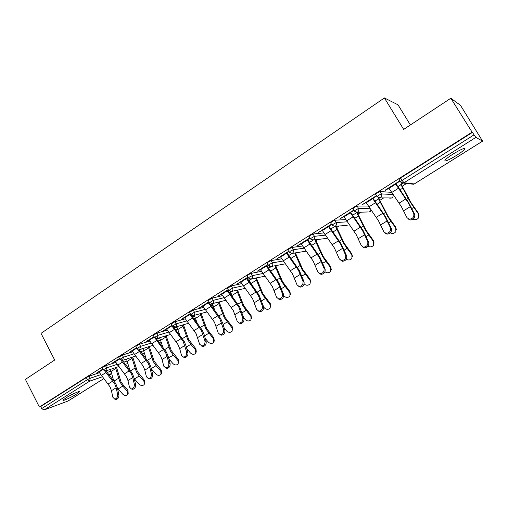 <?xml version="1.0" encoding="UTF-8"?>
<svg xmlns="http://www.w3.org/2000/svg" width="508" height="508" viewBox="0 0 508 508"><rect width="100%" height="100%" fill="white"/><g stroke="black" fill="none" stroke-linecap="round" stroke-linejoin="round"><path stroke-width="0.76" d="M76.46 394.1L79.324 391.96C80.848 390.239 71.33 394.456 65.907 397.929L63.094 400.044C61.639 401.745 71.133 397.51 76.46 394.1M456.533 155.404C460.616 152.813 463.302 150.787 464.598 149.327C465.334 147.434 461.448 149.035 452.933 154.121C448.869 156.718 446.215 158.725 444.976 160.141C444.29 161.995 448.145 160.414 456.533 155.404M410.388 124.962L397.999 104.813L384.404 97.949L41.021 333.369L54.693 360.026L25.4 379.381L39.357 407.029L472.091 132.143L450.825 98.241L460.47 105.296L482.594 141.141L475.875 137.401L404.038 182.747L414.293 183.94L482.562 141.141M230.861 294.157L231.394 293.821M249.777 282.245L250.241 281.953M275.8 265.855L276.339 265.513M295.637 253.359L296.742 252.66M315.951 240.563L317.646 239.497M336.753 227.463L339.065 226.003M358.07 214.033L361.023 212.173M379.914 200.279L383.534 197.993M402.304 186.169L406.622 183.451M399.078 179.54L400.621 177.997L472.478 132.366L472.091 132.143M400.621 177.997L402.088 180.41L474.034 134.855L472.478 132.366M474.034 134.855L475.875 137.401M68.04 401.015L43.993 409.988L41.713 408.578L40.684 406.546L39.357 407.029M384.404 97.949L403.676 129.4L450.825 98.241M385.382 190.024L385.547 190.297L385.013 190.259L399.117 181.318L399.618 181.381L395.567 183.953M385.547 190.297L388.88 188.182M402.469 183.166L400.723 184.264M401.206 184.315L403.111 183.115M102.025 367.843L105.543 365.741L115.71 362.426M40.684 406.546L86.328 377.565L89.141 376.155L99.295 372.739M119.444 358.546L112.414 362.998L115.221 361.537M135.852 346.386L139.452 344.221L149.657 341.122M156.54 339.033L159.817 338.036M154.051 336.614L146.145 341.624L149.079 340.087M192.392 316.884L194.723 316.243M171.234 323.952L174.93 321.704L185.172 318.878M190.265 313.665L181.419 319.272L184.48 317.665M189.719 314.344L190.398 313.912M192.018 316.363L193.097 315.69M192.576 315.709L191.872 316.154M230.003 293.802L230.657 293.795L231.756 295.77M208.28 300.463L212.077 298.12L222.383 295.637M228.2 289.624L218.338 295.878L221.539 294.189M227.025 290.716L228.34 289.877M229.305 292.837L230.499 292.081M230.372 291.84L229.146 292.614M247.11 275.844L248.152 274.809L251.016 273.406L261.423 271.355M267.983 264.414L257.023 271.367L260.369 269.589M266.122 265.944L268.135 264.674M287.852 250.019L289.014 248.863L291.884 247.466L302.463 245.999M309.753 237.947L297.599 245.65L301.104 243.783M307.149 239.96L309.905 238.214M330.651 222.885L331.959 221.596L334.829 220.205L345.713 219.589M353.676 210.153L340.208 218.65L343.891 216.681M350.241 212.661L353.816 210.395M375.672 194.361L377.139 192.907L380.009 191.529L391.465 192.354M378.841 198.438L379.654 197.923M379.025 197.968L378.308 198.425M372.612 198.488L376.625 195.948L376.072 195.923L362.325 204.635L366.103 202.616M352.876 208.801L354.254 207.435L357.13 206.051L368.262 206.019M331.432 224.212L318.637 232.321L322.231 230.403M328.422 226.479L331.584 224.479M308.985 236.62L310.217 235.401L313.087 234.004L323.793 232.924M288.614 251.346L277.063 258.667L280.492 256.845M286.385 253.111L288.76 251.606M267.233 263.087L268.338 261.995L271.202 260.591L281.68 258.813M248.602 280.651L249.326 280.194M249.193 279.952L248.45 280.422M247.853 277.171L237.452 283.762L240.722 282.035M246.342 278.479L247.999 277.425M227.463 288.303L231.318 285.909L241.662 283.629M210.445 304.743L211.874 303.841M211.347 303.854L210.293 304.521M209.01 301.784L199.663 307.708L202.794 306.064M208.159 302.666L209.15 302.038M210.966 305.46L212.579 305.194L213.658 307.156M189.541 312.344L193.288 310.051L203.556 307.384M173.914 327.59L174.752 327.273M174.231 327.292L173.863 327.52M171.952 325.272L163.582 330.575L166.58 329.006M171.704 325.761L172.085 325.52M153.346 335.299L156.991 333.089L167.208 330.117M174.257 328.073L177.076 327.254M136.55 347.701L129.096 352.425L131.966 350.933M118.751 357.232L122.314 355.098L132.493 351.885M139.224 349.764L142.939 348.59M102.711 369.145L96.095 373.342L98.844 371.913M388.722 187.909L401.345 206.591L406.946 217.634L409.092 219.227C412.782 218.897 414.325 216.986 413.722 213.493L408.051 202.438L395.402 183.68M395.91 183.731L408.527 202.444L414.642 214.293C415.239 217.78 413.702 219.685 410.013 220.008L408.172 218.91M413.093 219.202C415.379 220.154 417.239 219.653 418.681 217.71L418.44 213.284L410.94 202.482L401.053 184.061M397.789 186.709L400.983 184.69L410.477 202.476L418.522 214.103M418.44 213.284L419.062 215.278M365.938 202.343L378.473 220.745L383.826 231.756L385.991 233.375C389.522 233.013 391.001 231.134 390.436 227.717L385.013 216.7L372.453 198.222M373.012 198.234L385.54 216.668L391.389 228.479C391.954 231.883 390.474 233.763 386.95 234.118L385.185 233.128M343.732 216.414L356.178 234.544L361.296 245.516L363.468 247.167C366.846 246.78 368.268 244.919 367.735 241.586L362.547 230.6L350.082 212.395M350.691 212.376L363.125 230.537L368.725 242.303C369.252 245.631 367.836 247.491 364.465 247.872L362.769 246.977M322.078 230.137L334.429 247.999L339.325 258.94L341.497 260.61C344.735 260.204 346.1 258.369 345.605 255.105L340.646 244.151L328.27 226.219M328.924 226.162L341.268 244.062L346.627 255.784C347.123 259.042 345.757 260.877 342.525 261.283L340.906 260.471M300.952 243.523L313.214 261.131L317.894 272.028L320.065 273.723C323.164 273.298 324.485 271.482 324.021 268.288L319.284 257.378L306.997 239.7M307.689 239.617L319.945 257.251L325.076 268.935C325.539 272.123 324.218 273.933 321.126 274.358L319.576 273.621M280.34 256.584L292.513 273.939L296.99 284.798L299.149 286.512C302.12 286.067 303.397 284.283 302.965 281.146L298.437 270.275L286.239 252.851M286.976 252.736L299.142 270.123L304.051 281.762C304.476 284.893 303.206 286.677 300.234 287.115L298.755 286.442M390.335 232.912C392.57 233.921 394.418 233.483 395.865 231.61L395.688 227.146L388.214 216.529L378.682 198.184M374.86 201.181L378.562 198.844L387.699 216.554L395.713 227.99M395.688 227.146L396.304 229.381M368.071 246.24C370.275 247.358 372.123 246.996 373.621 245.148L373.494 240.671L366.046 230.219L357.06 212.293L368.256 211.963M352.514 215.284L356.686 212.649L365.487 230.283L373.463 241.535M373.494 240.671L374.091 243.11M346.291 259.188C348.475 260.464 350.349 260.185 351.923 258.356L351.841 253.867L344.424 243.58L336.074 226.244M335.451 226.295L343.814 243.675L351.765 254.749M351.841 253.867L352.419 256.483M324.987 271.761C327.146 273.253 329.07 273.075 330.746 271.234L330.708 266.744L323.323 256.616L315.506 239.757M314.846 239.839L322.675 256.737L330.587 267.646M330.708 266.744L331.254 269.507M304.146 283.934C306.261 285.718 308.242 285.674 310.083 283.801L310.083 279.311L302.73 269.342L295.383 252.876M294.678 252.99L302.038 269.494L309.912 280.232M310.083 279.311L310.598 282.2M260.223 269.335L272.307 286.449L276.581 297.263L278.727 298.996C281.584 298.539 282.816 296.774 282.416 293.7L278.086 282.867L265.976 265.69M266.751 265.544L278.829 282.689L283.528 294.284C283.928 297.351 282.696 299.11 279.844 299.568L278.428 298.952M283.718 295.669L283.997 296.012C286.061 297.879 288.03 297.898 289.909 296.069L289.941 291.586L282.619 281.769L275.685 265.633M274.942 265.773L281.889 281.946L289.731 292.519M289.941 291.586L290.424 294.583M271.482 266.427L268.688 268.192L269.494 269.716M240.582 281.781L252.578 298.66L256.661 309.435L258.788 311.182C261.537 310.712 262.725 308.972 262.357 305.956L258.223 295.167L246.202 278.219M247.015 278.054L259.004 294.957L263.493 306.502C263.862 309.518 262.674 311.258 259.931 311.721L258.572 311.156M263.608 306.94L264.414 307.937C266.44 309.759 268.37 309.797 270.205 308.045L270.269 303.574L262.979 293.903L256.419 278.06M255.645 278.225L262.211 294.107L270.015 304.527M270.269 303.574L270.713 306.654M251.32 279.146L249.415 280.353L251.098 283.997M221.399 293.935L233.305 310.585L237.211 321.316L239.312 323.082C241.96 322.599 243.11 320.878 242.773 317.919L238.817 307.169L226.886 290.462M227.73 290.265L239.636 306.94L243.935 318.44C244.272 321.399 243.122 323.113 240.481 323.59L239.179 323.069M243.662 317.608L245.281 319.583C247.275 321.367 249.168 321.424 250.958 319.742L251.054 315.284L243.789 305.759L237.573 290.17M236.76 290.36L242.989 305.987L250.755 316.249M251.054 315.284L251.46 318.433M231.642 291.573L230.588 292.233L232.81 297.478M202.66 305.81L214.478 322.237L218.205 332.924L220.288 334.702C222.834 334.213 223.952 332.518 223.641 329.603L219.862 318.903L208.02 302.412M208.896 302.197L220.713 318.643L222.758 323.374L224.828 330.098C225.139 333.007 224.022 334.702 221.475 335.185L220.224 334.696M224.219 328.117L226.587 330.968C228.549 332.715 230.403 332.784 232.15 331.172L232.27 326.733L225.038 317.341L219.139 301.981M218.288 302.197L224.206 317.595L231.94 327.711M232.27 326.733L232.651 329.933M212.427 303.701L214.821 310.452M191.205 315.106L202.228 330.086L204.203 334.778L206.159 341.484C206.439 344.348 205.359 346.018 202.908 346.507L201.701 346.056C204.153 345.561 205.238 343.884 204.953 341.02L201.346 330.365L189.586 314.096M202.908 346.507L199.644 344.265L196.082 333.623L184.347 317.417M205.289 338.519L208.312 342.094C210.242 343.808 212.058 343.891 213.773 342.335L213.544 338.912L213.906 337.915L206.712 328.663L201.098 313.512M200.222 313.754L205.848 328.936L213.544 338.912M213.906 337.915L214.255 341.16M194.285 315.373L197.142 322.98M166.446 328.759L178.098 344.748L179.686 348.659L181.496 355.346L183.521 357.149C185.89 356.654 186.944 354.997 186.69 352.177L183.242 341.566L171.571 325.514M173.622 327.152L184.156 341.262L186.068 345.935L187.916 352.615C188.17 355.429 187.115 357.086 184.753 357.581L183.636 357.188M186.855 348.78L190.443 352.977C192.341 354.654 194.126 354.749 195.796 353.257L195.555 349.866L195.955 348.856L188.792 339.738L183.451 324.771M182.537 325.037L187.903 340.03L190.824 344.31L195.555 349.866M195.955 348.856L196.279 352.133M176.797 326.695L179.775 335.102M148.946 339.846L160.515 355.632L162.058 359.518L163.76 366.179L165.754 367.995C168.04 367.494 169.069 365.855 168.834 363.08L167.1 356.413L165.551 352.514L153.956 336.671M156.235 338.601L166.491 352.196L168.345 356.838L170.078 363.493C170.313 366.268 169.285 367.9 166.999 368.402L165.97 368.065M168.885 358.902L172.968 363.62C174.835 365.265 176.587 365.366 178.225 363.931L177.965 360.572L178.403 359.556L171.272 350.564L166.179 335.775M165.24 336.061L170.351 350.876L173.247 355.105L177.965 360.572M178.403 359.556L178.695 362.852M159.677 337.744L162.738 346.856M131.839 350.691L143.32 366.274L144.812 370.135L146.418 376.777L148.374 378.6C150.584 378.098 151.587 376.479 151.378 373.742L149.746 367.1L148.241 363.226L137.693 349.288M139.16 349.669L149.212 362.883L151.009 367.5L152.641 374.136C152.851 376.866 151.848 378.479 149.644 378.981L148.692 378.695M151.346 368.871L155.867 374.028C157.715 375.641 159.436 375.755 161.036 374.371L160.763 371.05L161.227 370.021L154.134 361.156L149.276 346.526M148.304 346.831L153.187 361.486L156.051 365.665L160.763 371.05M161.227 370.021L161.5 373.336M142.913 348.532L146.012 358.267M115.1 361.296L126.498 376.682L127.946 380.524L129.451 387.14L131.375 388.969C133.515 388.468 134.493 386.867 134.309 384.175L132.772 377.546L131.318 373.704L121.107 360.382M122.403 360.42L132.309 373.342L134.048 377.927L135.585 384.537C135.769 387.229 134.798 388.83 132.658 389.325L131.782 389.084M134.226 378.682L139.135 384.213C140.957 385.794 142.653 385.921 144.215 384.581L143.929 381.298L144.418 380.263L137.357 371.513L132.734 357.041M131.731 357.365L136.385 371.869L139.23 375.996L143.929 381.298M144.418 380.263L144.659 383.642M126.492 359.08L129.61 369.354M98.723 371.672L110.046 386.867L111.442 390.684L112.859 397.275L114.744 399.117C116.815 398.609 117.767 397.034 117.608 394.373L116.167 387.775L114.751 383.953L104.781 371.062M105.975 370.884L115.773 383.572L117.456 388.131L118.897 394.722C119.062 397.37 118.11 398.951 116.046 399.453L115.233 399.237M117.494 388.29L122.765 394.189C124.562 395.738 126.225 395.865 127.756 394.576L127.451 391.331L127.972 390.284L123.298 385.07L120.948 381.654L116.529 367.328M115.507 367.671L119.952 382.029L122.771 386.105L127.451 391.331M127.972 390.284L128.181 393.719M110.414 369.392L113.519 380.149M398.932 179.299L400.387 181.712L402.088 180.41L404.038 182.747L403.301 183.071L400.533 181.947M400.38 181.928L403.301 183.071L413.595 184.252L414.382 183.89M67.767 401.187L103.753 378.631M109.385 375.095L111.741 373.621L109.398 375.107M111.709 373.52L108.896 374.498M102.248 376.803L89.662 381.165L43.993 409.988M41.713 408.578L87.408 379.647L86.328 377.565M89.141 376.155L90.214 378.231L89.662 381.165L87.408 379.647L90.214 378.231L100.565 374.701M380.009 191.529L381.438 193.916L392.767 194.513L391.401 192.253M414.338 183.94L411.721 184.036M392.824 194.621L392.767 194.513C393.408 195.885 393.129 197.034 391.916 197.974L389.757 198.209M375.539 194.139L376.974 196.526L379.876 197.872L380.549 197.568C381.825 196.577 382.118 195.364 381.438 193.916L378.568 195.301L377.101 196.742M357.13 206.051L358.527 208.42L369.843 208.267M354.267 211.163L357.054 212.293L357.67 212.007C358.908 211.042 359.194 209.848 358.527 208.42L354.152 210.96L352.755 208.597M334.829 220.205L336.201 222.548L347.275 221.812M332.016 225.222L334.797 226.346L347.218 225.349M313.087 234.004L314.433 236.328L325.336 235.128M310.325 238.931L313.099 240.055L326.638 238.398M291.884 247.466L293.205 249.758L303.981 248.183M271.202 260.591L272.498 262.865L283.178 260.972M251.016 273.406L252.286 275.66L262.89 273.495M231.318 285.909L232.556 288.144L243.11 285.744M212.077 298.12L213.296 300.336L223.806 297.732M231.54 295.815L230.473 293.688M193.288 310.051L194.481 312.242L204.953 309.461M212.503 307.454L213.512 307.181L212.363 305.098M174.93 321.704L176.105 323.869L186.544 320.929M193.916 318.853L195.593 318.383M195.091 317.055L194.653 316.262M156.991 333.089L158.147 335.242L168.561 332.156M175.768 330.022L177.927 329.381M139.452 344.221L140.589 346.348L150.984 343.135M158.039 340.957L160.655 340.15M122.314 355.098L123.425 357.213L133.801 353.885M140.71 351.669L143.764 350.691M105.543 365.741L106.636 367.836L116.999 364.401M123.774 362.16L127.229 361.01M107.207 372.434L111.055 371.119M391.966 197.961L379.876 197.872L376.987 196.736M370.142 211.645L369.487 211.925L371.177 210.153L370.167 211.626M348.837 225L349.275 224.6M334.797 226.346L335.369 226.085C336.575 225.139 336.855 223.958 336.201 222.548L331.908 225.031L330.537 222.688M313.099 240.055L313.633 239.808C314.808 238.881 315.074 237.725 314.433 236.328L310.223 238.754L308.877 236.436M287.75 249.841L289.065 252.133L291.935 253.422L292.43 253.187C293.573 252.286 293.834 251.143 293.205 249.758L290.335 251.162L289.166 252.311M267.138 262.915L268.427 265.195L271.285 266.465L271.742 266.243C272.859 265.36 273.114 264.236 272.498 262.865L269.627 264.274L268.522 265.36M285.299 263.83L271.285 266.465L269.38 266.211M247.021 275.685L248.285 277.94L251.13 279.19L251.555 278.981C252.647 278.124 252.889 277.012 252.286 275.66L249.422 277.07L248.374 278.098M264.954 276.238L249.707 279.171M227.381 288.144L228.619 290.379L231.851 291.421C232.918 290.576 233.153 289.484 232.556 288.144L228.702 290.532M245.116 288.392L230.384 291.694M208.204 300.317L209.417 302.527L212.611 303.562C213.652 302.736 213.881 301.663 213.296 300.336L209.499 302.673M225.762 300.285L211.423 303.854M213.665 307.156L213.728 309.042M189.465 312.204L190.665 314.395L193.821 315.424C194.837 314.617 195.059 313.557 194.481 312.242L190.735 314.535M206.864 311.937L192.837 315.716M195.574 320.967L196.075 319.805M171.164 323.818L172.339 325.99L175.463 327.012C176.454 326.219 176.67 325.171 176.105 323.869L172.409 326.123M188.417 323.336L174.625 327.285M177.933 332.143L178.556 331.324M153.276 335.172L154.432 337.325L157.207 338.493L158.147 335.242L154.496 337.445M170.396 334.499L156.807 338.588M159.823 343.198L161.347 342.379M135.788 346.272L136.925 348.399L139.687 349.548L140.589 346.348L136.989 348.52M152.787 345.421L139.357 349.644M160.985 342.773L160.401 343.021M142.475 353.86L144.475 353.079M118.694 357.118L119.805 359.232L122.561 360.369L123.425 357.213L119.863 359.346M135.572 356.114L122.288 360.445M144.482 353.111L143.847 353.409M101.968 367.735L103.067 369.83L105.804 370.942L106.636 367.836L103.118 369.932M125.508 364.3L127.641 363.582M399.098 203.13L405.797 198.965M413.722 213.493L414.642 214.293M403.625 210.769L410.356 206.623M391.687 192.513L398.38 188.297M388.995 188.366L395.675 184.137M413.722 207.404L411.829 208.566M402.876 188.062L399.98 189.878M408.184 198.393L406.578 199.39M376.25 217.329L382.784 213.271M390.436 227.717L391.389 228.479M380.676 224.898L387.236 220.859M368.871 206.889L375.393 202.781M366.211 202.8L372.72 198.672M353.981 231.172L360.35 227.216M367.735 241.586L368.725 242.303M358.305 238.671L364.7 234.734M346.627 220.904L352.984 216.897M343.999 216.865L350.349 212.846M332.264 244.672L338.474 240.811M345.605 255.105L346.627 255.784M336.493 252.108L342.729 248.266M324.936 234.569L331.14 230.664M322.339 230.581L328.53 226.663M311.074 257.842L317.132 254.076M324.021 268.288L325.076 268.935M315.208 265.208L321.297 261.461M303.778 247.904L309.829 244.094M301.206 243.961L307.251 240.138M290.392 270.694L296.31 267.017M302.965 281.146L304.051 281.762M294.443 277.997L300.38 274.339M283.134 260.909L289.033 257.194M280.594 257.023L286.487 253.289M390.912 221.412L388.722 222.758M380.39 202.19L377.044 204.299M385.477 212.496L383.616 213.652M368.668 235.077L366.192 236.595M358.464 215.976L354.686 218.351M363.328 226.251L361.232 227.552M346.964 248.406L344.227 250.088M335.007 226.333L330.721 229.038M337.071 229.425L332.88 232.061M341.725 239.668L339.401 241.109M325.793 261.41L322.796 263.252M313.309 240.03L309.461 242.456M316.192 242.551L311.614 245.428M320.65 252.762L318.103 254.337M305.13 274.104L301.892 276.092M292.138 253.39L288.715 255.549M295.808 255.359L290.862 258.47M300.069 265.538L297.326 267.246M270.212 283.242L275.984 279.648M282.416 293.7L283.528 294.284M274.174 290.481L279.971 286.912M262.979 273.609L268.745 269.977M260.471 269.767L266.224 266.122M284.95 286.493L281.483 288.627M275.908 267.875L270.605 271.209M279.978 278.016L277.038 279.844M250.501 295.491L256.14 291.986M262.357 305.956L263.493 306.502M254.381 302.666L260.045 299.18M243.307 286.004L248.933 282.461M240.824 282.207L246.444 278.651M265.246 298.596L261.563 300.863M256.464 280.099L250.939 283.572M260.356 290.201L257.232 292.144M231.254 307.454L236.76 304.032M242.773 317.919L243.935 318.44M235.058 314.566L240.582 311.163M224.091 298.113L229.584 294.646M221.634 294.361L227.12 290.887M245.993 310.42L242.106 312.807M237.465 292.036L232.067 295.434M241.192 302.108L237.89 304.159M212.452 319.138L217.83 315.798M223.641 329.603L224.828 330.098M216.173 326.193L221.577 322.866M205.315 309.937L210.687 306.553M202.889 306.229L208.248 302.838M227.184 321.977L223.101 324.485M218.897 303.708L213.62 307.029M222.46 313.741L218.992 315.893M194.075 330.562L199.333 327.292M204.953 341.02L206.159 341.484M197.72 337.553L203.003 334.302M186.976 321.494L192.221 318.186M184.569 317.83L189.814 314.516M208.801 333.267L204.527 335.89M200.749 315.119L195.586 318.364M204.153 325.107L200.527 327.362M176.111 341.725L181.254 338.531M186.69 352.177L187.916 352.615M179.686 348.659L184.849 345.484M169.05 332.791L174.174 329.559M166.668 329.171L171.793 325.926M190.824 344.31L186.373 347.04M183.001 326.276L177.952 329.451M186.252 336.226L182.474 338.569M158.553 352.641L163.576 349.517M168.834 363.08L170.078 363.493M162.058 359.518L167.1 356.413M151.517 343.833L156.534 340.671M149.168 340.252L154.178 337.083M173.247 355.105L168.631 357.937M165.64 337.191L160.706 340.29M168.745 347.097L164.827 349.529M141.376 363.315L146.291 360.261M151.378 373.742L152.641 374.136M144.812 370.135L149.746 367.1M134.379 354.635L139.287 351.542M132.048 351.091L136.766 348.107M156.051 365.665L151.276 368.598M148.66 347.866L143.828 350.901M151.619 357.734L147.568 360.248M124.574 373.761L129.388 370.77M134.309 384.175L135.585 384.537M127.946 380.524L132.772 377.546M117.615 365.195L122.409 362.172M115.31 361.696L119.653 358.946M139.23 375.996L134.449 378.936M132.042 358.311L127.311 361.283M134.868 368.141L130.689 370.732M108.141 383.978L112.846 381.051M117.608 394.373L118.897 394.722M111.442 390.684L116.167 387.775M101.206 375.533L105.905 372.574M98.927 372.072L102.914 369.545M122.771 386.105L118.085 388.982M115.773 368.535L111.144 371.443M118.472 378.32L114.167 380.994M79.14 391.605L79.324 391.96M464.064 148.469L464.598 149.327M482.587 141.148L414.357 183.921M103.759 378.644L67.945 401.098M391.992 197.949L392.944 196.729M348.869 224.981L349.288 224.625M291.935 253.422L306.178 251.174M213.817 309.156L213.951 307.962M195.605 321.012L196.171 320.091M177.984 332.111L178.606 331.476M161.036 342.735L161.373 342.455M105.804 370.942L118.739 366.579M410.013 220.008L409.092 219.227M386.95 234.118L385.991 233.375M364.465 247.872L363.468 247.167M342.525 261.283L341.497 260.61M321.126 274.358L320.065 273.723M300.234 287.115L299.149 286.512M279.844 299.568L278.727 298.996M259.931 311.721L258.788 311.182M240.481 323.59L239.312 323.082M221.475 335.185L220.288 334.702M184.753 357.581L183.521 357.149M166.999 368.402L165.754 367.995M149.644 378.981L148.374 378.6M132.658 389.325L131.375 388.969M116.046 399.453L114.744 399.117"/></g></svg>
